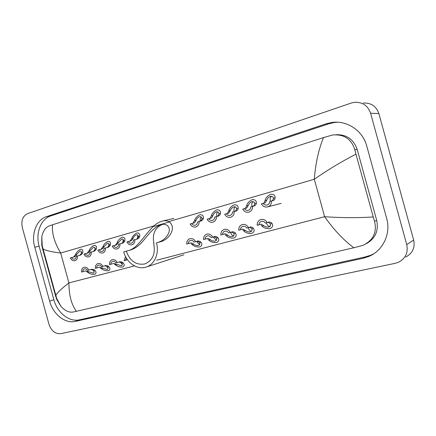 <?xml version="1.0" encoding="UTF-8"?>
<svg xmlns="http://www.w3.org/2000/svg" width="436" height="436" viewBox="0 0 436 436"><rect width="100%" height="100%" fill="white"/><g stroke="black" fill="none" stroke-linecap="round" stroke-linejoin="round"><path stroke-width="0.65" d="M22.361 227.745C20.966 220.752 22.705 216.043 27.577 213.618L351.231 103.043L354.517 102.302C362.523 101.948 367.88 105.594 370.6 113.24L406.75 244.629C408.325 252.558 405.605 258.423 398.58 262.216L395.327 263.284L60.669 333.665C55.236 334.074 51.334 330.919 48.952 324.193L22.361 227.745M363.313 103.032C371.069 102.694 376.252 106.204 378.873 113.567L413.677 240.056C415.192 247.697 412.549 253.354 405.747 257.038M386.667 218.392L366.763 146.06C362.73 130.446 346.707 120.009 331.545 122.527L326.128 123.813L46.412 216.681C36.335 219.777 30.983 234.257 34.771 247.201L49.639 301.145C53.018 314.192 65.035 323.899 75.275 321.408L363.134 258.27L368.551 256.559C382.803 250.934 391.174 233.827 386.667 218.392M337.377 122.227L334.216 122.521L328.842 123.791L50.756 215.929C40.717 219.008 35.371 233.38 39.126 246.22L53.879 299.745C57.23 312.694 69.188 322.308 79.39 319.822L365.472 256.88L370.84 255.185L373.777 253.774M366.191 243.757C375.282 238.688 378.791 230.889 376.709 220.365L357.193 149.439C353.563 139.275 346.516 134.37 336.052 134.724M353.819 247.768C343.606 240.154 333.872 229.799 324.618 216.714C341.094 217.88 357.302 217.967 373.232 216.965L374.546 221.352C377.107 232.339 373.254 240.34 362.986 245.354L353.819 247.768L73.03 312.045C69.035 312.661 65.013 310.797 60.953 306.454L56.718 299.39L55.623 296.088L42.499 248.487L41.752 245.087L41.763 236.879C43.011 231.069 45.518 227.401 49.279 225.881L52.576 224.78C51.693 233.047 54.391 242.465 60.68 253.038C51.312 251.877 45.431 250.504 43.033 248.923L42.499 248.487M373.232 216.965L355.95 154.159C341.808 161.424 327.927 169.789 314.307 179.25C315.56 163.271 318.623 149.39 323.501 137.602L52.576 224.78M323.501 137.602L332.537 135.002C343.939 134.01 351.372 138.915 354.833 149.712L355.95 154.159M55.623 296.088L55.857 295.445C57.094 292.894 61.443 288.719 68.915 282.915C68.932 295.21 71.433 304.677 76.42 311.304M153.946 243.561L153.93 243.501C152.104 234.121 154.916 227.75 162.361 224.382M153.706 243.626C155.63 253.828 152.676 260.597 144.839 263.944C136.125 265.366 129.95 261.104 126.315 251.152L123.71 251.866C126.462 262.619 137.062 270.053 145.918 267.143C154.453 264.81 159.538 253.37 156.459 242.868L157.461 242.585C162.508 241.086 166.192 238.056 168.498 233.483C170.596 229.298 168.737 223.036 161.375 224.584C153.794 226.845 147.76 235.495 143.678 240.231C139.596 245.332 135.106 248.613 130.211 250.073L126.315 251.152M130.211 250.073L127.617 250.787C137.095 248.684 141.765 238.563 152.9 226.731C155.968 223.853 159.124 221.973 162.361 221.085C165.173 220.431 167.517 220.72 169.386 221.94C177.081 228.469 168.449 240.105 160.203 241.833L156.459 242.868M127.617 250.787L123.71 251.866M266.805 200.124L265.311 202.795L263.153 203.329C264.161 204.795 265.475 205.361 267.105 205.034C268.723 204.495 269.601 203.307 269.726 201.47L273.634 200.44L274.958 198.92L275.111 197.753C275.149 195.333 273.721 194.167 270.827 194.249C267.579 195.78 265.66 197.9 265.066 200.62L266.805 200.124C267.328 198.413 268.56 197.132 270.511 196.282C272.277 196.151 273.219 196.816 273.345 198.26L275.111 197.753M272.195 200.794L273.241 199.41L273.345 198.26M271.688 196.244C270.358 197.274 269.884 198.663 270.266 200.413L270.587 201.225M263.873 203.154L265.066 200.62M263.153 203.329L261.387 203.83C262.843 206.392 264.925 207.416 267.617 206.909C270.26 205.977 271.563 203.994 271.519 200.963M248.297 205.4L246.705 208.065L244.465 208.626C245.446 210.07 246.727 210.632 248.307 210.316C249.877 209.792 250.716 208.626 250.836 206.822L254.777 205.781L256.166 204.261L256.346 203.105C256.444 200.702 255.093 199.53 252.297 199.606C249.141 201.1 247.245 203.192 246.607 205.879L248.297 205.4C248.842 203.71 250.057 202.446 251.954 201.612C253.654 201.497 254.548 202.157 254.635 203.59L256.346 203.105M253.392 206.124L254.504 204.735L254.635 203.59M253.163 201.601C251.948 202.62 251.523 203.961 251.894 205.629L252.21 206.43M245.326 208.408L246.607 205.879M244.465 208.626L242.754 209.111C244.176 211.634 246.198 212.654 248.814 212.158C251.37 211.253 252.624 209.313 252.569 206.326M230.35 210.517L228.671 213.171L226.344 213.754C227.309 215.182 228.551 215.744 230.088 215.433C231.603 214.921 232.415 213.782 232.524 212.005L236.492 210.959L237.952 209.438L238.16 208.288C238.307 205.901 237.031 204.74 234.334 204.795C231.26 206.266 229.385 208.326 228.709 210.98L230.35 210.517C230.911 208.844 232.11 207.601 233.958 206.784C235.598 206.68 236.448 207.34 236.497 208.762L238.16 208.288M235.162 211.291L236.334 209.896L236.497 208.762M235.2 206.8C234.088 207.809 233.712 209.106 234.072 210.692L234.383 211.487M227.341 213.509L228.709 210.98M226.344 213.754L224.687 214.229C226.082 216.719 228.044 217.728 230.584 217.253C233.064 216.37 234.268 214.463 234.203 211.531M212.937 215.482L212.479 216.676L211.177 218.131L208.773 218.736C209.716 220.142 210.926 220.698 212.414 220.398C213.885 219.902 214.67 218.779 214.768 217.035L218.763 215.978L220.278 214.458L220.512 213.318C220.709 210.953 219.504 209.787 216.899 209.83C213.907 211.275 212.054 213.308 211.346 215.934L212.937 215.482C213.515 213.831 214.697 212.605 216.496 211.803C218.082 211.705 218.888 212.365 218.899 213.782L220.512 213.318M217.482 216.3L218.709 214.904L218.899 213.782M217.766 211.858C216.757 212.844 216.425 214.092 216.774 215.602L217.09 216.403M209.896 218.452L211.346 215.934M208.773 218.736L207.165 219.188C208.528 221.646 210.441 222.643 212.904 222.186C215.308 221.33 216.469 219.461 216.398 216.578M196.037 220.3L195.557 221.483L194.194 222.938L191.726 223.564C192.641 224.954 193.824 225.505 195.268 225.216C196.696 224.731 197.454 223.63 197.541 221.919L201.563 220.85L203.127 219.33L203.389 218.202C203.634 215.853 202.495 214.692 199.977 214.725C197.061 216.136 195.23 218.142 194.489 220.736L196.037 220.3C196.625 218.665 197.797 217.455 199.546 216.676C201.083 216.583 201.841 217.242 201.824 218.649L203.389 218.202M200.326 221.166L201.606 219.76L201.824 218.649M200.849 216.768L199.982 220.371L200.293 221.172M192.963 223.248L194.489 220.736M191.726 223.564L190.161 224.006C191.497 226.431 193.361 227.418 195.753 226.976C198.08 226.142 199.203 224.306 199.121 221.466M133.105 238.236L132.566 239.38L131.007 240.83L128.309 241.528C129.149 242.847 130.217 243.381 131.503 243.13C132.773 242.694 133.432 241.669 133.487 240.062L137.574 238.972L139.324 237.462L139.667 236.367C140.07 234.088 139.177 232.944 136.975 232.928C134.332 234.241 132.582 236.138 131.732 238.628L133.105 238.236C133.754 236.677 134.866 235.533 136.446 234.808C137.792 234.748 138.403 235.402 138.272 236.764L139.667 236.367M136.501 239.25L137.967 237.849L138.272 236.764M137.836 235.135L137.525 238.481M129.939 241.108L131.732 238.628M128.309 241.528L126.914 241.92C128.146 244.22 129.824 245.179 131.961 244.792C134.032 244.035 135.007 242.329 134.893 239.664M118.45 242.416L117.9 243.55L116.298 244.999L113.551 245.708C114.374 247.01 115.415 247.544 116.668 247.299C117.9 246.869 118.538 245.866 118.587 244.28L122.685 243.19L124.467 241.68L124.832 240.596C125.274 238.334 124.429 237.195 122.298 237.168C119.715 238.459 117.987 240.334 117.11 242.798L118.45 242.416L121.748 239.032C123.056 238.977 123.628 239.631 123.475 240.983L124.832 240.596M121.644 243.457L123.148 242.056L123.475 240.983M123.148 239.446L122.887 242.46M115.262 245.266L117.11 242.798M113.551 245.708L112.194 246.095C113.398 248.362 115.039 249.31 117.115 248.94C119.126 248.198 120.074 246.52 119.955 243.893M104.188 246.482L103.626 247.604L101.986 249.054L99.19 249.774C100.002 251.065 101.016 251.588 102.237 251.354C103.436 250.934 104.051 249.948 104.09 248.389L108.199 247.294L110.019 245.79L110.401 244.71C110.869 242.471 110.079 241.331 108.019 241.299C105.496 242.563 103.784 244.411 102.885 246.852L104.188 246.482L107.447 243.141C108.711 243.092 109.256 243.746 109.076 245.087L110.401 244.71M107.196 247.55L108.733 246.155L109.076 245.087M108.858 243.664L108.635 246.313M100.983 249.31L102.885 246.852M99.19 249.774L97.877 250.15C99.054 252.39 100.656 253.332 102.678 252.967C104.635 252.248 105.55 250.596 105.425 248.008M90.306 250.438L89.734 251.55L88.056 252.994L85.222 253.736C86.012 255.006 87.004 255.529 88.192 255.3C89.358 254.891 89.958 253.921 89.99 252.384L94.105 251.283L95.958 249.784L96.351 248.716C96.857 246.493 96.111 245.359 94.116 245.315C91.647 246.558 89.952 248.384 89.037 250.798L90.306 250.438L93.527 247.141C94.754 247.103 95.266 247.746 95.07 249.081L96.351 248.716M93.13 251.539L94.705 250.139L95.07 249.081M94.944 247.801L94.765 250.03M87.086 253.251L89.037 250.798M85.222 253.736L83.941 254.095C85.096 256.308 86.66 257.24 88.633 256.891C90.535 256.188 91.418 254.564 91.288 252.013M76.791 254.292L76.202 255.398L74.496 256.837L71.624 257.583C72.398 258.842 73.368 259.36 74.523 259.137C75.657 258.739 76.24 257.785 76.267 256.27L80.382 255.169L82.262 253.676L82.677 252.613C83.211 250.406 82.508 249.278 80.578 249.229C78.164 250.449 76.491 252.253 75.553 254.646L76.791 254.292L79.973 251.038C81.161 251 81.646 251.648 81.423 252.973L82.677 252.613M79.439 255.414L81.047 254.019L81.423 252.973M81.39 251.888L81.26 253.594M73.559 257.082L75.553 254.646M71.624 257.583L70.376 257.938C71.509 260.123 73.041 261.05 74.959 260.712C76.807 260.025 77.663 258.423 77.526 255.91M258.919 224.818L257.175 225.281C257.109 222.371 258.341 220.447 260.87 219.515C263.578 218.965 265.682 220 267.186 222.616L265.415 223.085C264.374 221.581 263.033 221.008 261.387 221.368C259.851 221.919 259.028 223.069 258.919 224.818L261.093 224.148L263.775 225.646C265.104 226.834 266.816 227.298 268.898 227.031C270.44 226.251 270.892 225.216 270.244 223.935L269.557 223.014L267.96 222.376M266.538 222.791L266.674 223.603C267.224 225.265 268.314 226.213 269.939 226.437M267.186 222.616L269.323 221.957L271.257 222.562L271.993 223.472C273.279 225.499 272.691 227.205 270.222 228.595C266.69 228.938 263.965 228.11 262.052 226.099L261.12 225.254M240.438 229.739L238.748 230.192C238.672 227.325 239.86 225.439 242.312 224.529C244.939 224.006 246.983 225.031 248.449 227.608L246.738 228.061C245.724 226.578 244.416 226.012 242.825 226.36C241.331 226.889 240.536 228.017 240.438 229.739L242.699 229.047L245.457 230.491C246.792 231.652 248.476 232.11 250.509 231.859C251.992 231.096 252.4 230.088 251.73 228.829L251.022 227.935L249.365 227.325M248.357 227.63L248.493 228.431C249.011 230.023 250.035 230.949 251.561 231.222M248.449 227.608L250.678 226.927L252.673 227.499L253.425 228.382C254.749 230.371 254.221 232.039 251.845 233.385C248.406 233.712 245.719 232.895 243.784 230.933L242.841 230.104M222.518 234.514L220.878 234.95C220.796 232.126 221.94 230.273 224.322 229.396C226.867 228.889 228.856 229.903 230.29 232.443L228.628 232.884C227.636 231.423 226.371 230.857 224.823 231.194C223.379 231.707 222.611 232.813 222.518 234.514L224.862 233.805L226.687 234.394L227.685 235.195C229.025 236.328 230.688 236.775 232.666 236.535C234.099 235.8 234.47 234.813 233.772 233.582L233.042 232.71L231.331 232.126M230.715 232.312L230.857 233.113C231.342 234.633 232.301 235.549 233.729 235.86M230.29 232.443L232.595 231.739L234.644 232.284L235.418 233.146C236.775 235.091 236.312 236.721 234.018 238.034C230.666 238.345 228.012 237.538 226.061 235.625L225.107 234.813M205.138 239.141L203.547 239.566C203.454 236.786 204.56 234.971 206.871 234.11C209.34 233.625 211.275 234.633 212.675 237.135L211.062 237.566C210.098 236.121 208.866 235.56 207.362 235.887C205.961 236.388 205.22 237.473 205.138 239.141L207.552 238.416L209.427 238.977L210.441 239.756C211.787 240.868 213.422 241.31 215.351 241.081C216.736 240.361 217.068 239.397 216.349 238.192L215.602 237.337L213.842 236.781M213.596 236.857L213.733 237.664L216.425 240.35M212.675 237.135L215.057 236.416L217.15 236.928L217.946 237.773C219.335 239.675 218.927 241.266 216.719 242.541C213.449 242.836 210.828 242.045 208.866 240.171L207.896 239.386M188.265 243.637L186.722 244.046C186.624 241.31 187.693 239.528 189.933 238.688C192.331 238.22 194.216 239.217 195.584 241.686L194.02 242.105C193.077 240.683 191.878 240.127 190.423 240.438C189.06 240.923 188.341 241.991 188.265 243.637L190.75 242.89L192.674 243.424L193.698 244.187C195.05 245.272 196.663 245.708 198.544 245.49C199.879 244.787 200.179 243.849 199.432 242.667L198.669 241.833L196.859 241.304M196.968 241.299L197.099 242.084L199.612 244.71M195.584 241.686L198.037 240.95L200.173 241.435L200.985 242.258C202.408 244.127 202.053 245.681 199.928 246.923C196.734 247.201 194.145 246.422 192.167 244.591L191.186 243.822M125.508 256.515L124.107 260.723L127.497 259.763M126.331 258.003L125.486 260.357M110.864 264.249L109.523 264.608C109.392 262.069 110.303 260.428 112.243 259.692C114.325 259.3 115.981 260.254 117.213 262.559L115.856 262.924C115.011 261.589 113.96 261.055 112.695 261.317C111.512 261.747 110.902 262.723 110.864 264.249L113.622 263.437L121.344 265.737C122.467 265.121 122.614 264.281 121.786 263.213L120.946 262.467L118.957 262.047M120.647 262.314L122.309 264.608M117.213 262.559L119.949 261.753L122.254 262.123L123.126 262.859C124.669 264.548 124.554 265.944 122.778 267.039C119.927 267.252 117.491 266.532 115.475 264.881L114.45 264.194M96.645 268.036L95.337 268.385C95.201 265.878 96.078 264.271 97.969 263.551C99.997 263.17 101.61 264.118 102.82 266.396L101.495 266.745C100.672 265.431 99.642 264.903 98.416 265.153C97.266 265.573 96.672 266.532 96.645 268.036L99.441 267.214L107.147 269.464C108.232 268.865 108.351 268.036 107.507 266.99L106.662 266.26L104.64 265.856M106.635 266.249L108.052 268.227M102.82 266.396L105.599 265.573L107.932 265.922L108.815 266.641C110.373 268.304 110.297 269.671 108.586 270.74C105.795 270.941 103.392 270.233 101.365 268.614L100.34 267.938M82.802 271.726L81.532 272.064C81.39 269.59 82.241 268.004 84.077 267.306C86.05 266.941 87.625 267.878 88.813 270.124L87.527 270.467C86.715 269.17 85.712 268.641 84.519 268.887C83.401 269.295 82.824 270.244 82.802 271.726L85.641 270.892L93.32 273.089C94.372 272.505 94.47 271.693 93.609 270.669L92.754 269.955L90.704 269.568M93.01 270.107L94.149 271.715M88.813 270.124L91.631 269.295L93.991 269.622L94.885 270.331C96.46 271.96 96.421 273.296 94.765 274.342C92.04 274.538 89.658 273.841 87.631 272.249L86.595 271.59M156.606 260.216L324.618 216.714L314.307 179.25L168.781 221.592M134.55 265.922L68.915 282.915L60.68 253.038L153.755 225.962M406.75 244.629L413.677 240.056M370.6 113.24L378.873 113.567M50.756 215.929L46.412 216.681M39.126 246.22L34.771 247.201M328.842 123.791L326.128 123.813M365.472 256.88L363.134 258.27M79.39 319.822L75.275 321.408M53.879 299.745L49.639 301.145M376.709 220.365L374.546 221.352M357.193 149.439L354.833 149.712M169.386 221.94L152.9 226.731M160.203 241.833L157.461 242.585M271.993 223.472L270.244 223.935M263.775 225.646L262.052 226.099M253.425 228.382L251.73 228.829M245.457 230.491L243.784 230.933M235.418 233.146L233.772 233.582M227.685 235.195L226.061 235.625M217.946 237.773L216.349 238.192M210.441 239.756L208.866 240.171M200.985 242.258L199.432 242.667M193.698 244.187L192.167 244.591M123.126 262.859L121.786 263.213M116.799 264.532L115.475 264.881M108.815 266.641L107.507 266.99M102.656 268.271L101.365 268.614M94.885 270.331L93.609 270.669M88.889 271.917L87.631 272.249M334.216 122.521L331.545 122.527M370.84 255.185L368.551 256.559M60.953 306.454L56.664 298.284L55.857 295.445L42.238 245.909L41.763 236.879M144.839 263.944L145.21 263.824M162.83 220.981L173.844 218.441M146.441 266.974L183.899 254.804M161.375 224.584L161.685 224.513M267.617 206.909L281.144 203.372"/></g></svg>
